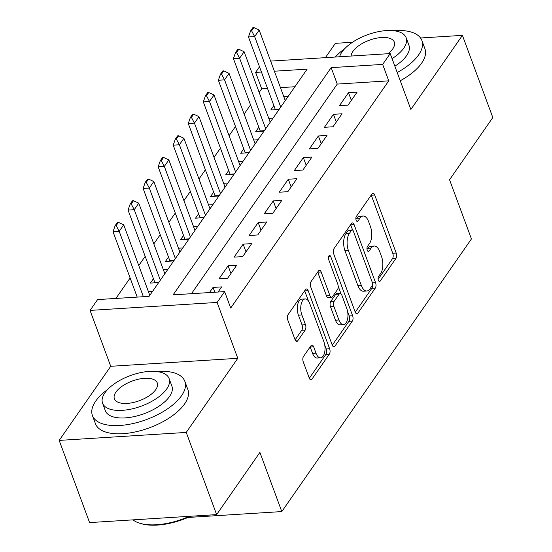 <?xml version="1.0" encoding="UTF-8"?>
<svg xmlns="http://www.w3.org/2000/svg" width="552" height="552" viewBox="0 0 552 552"><rect width="100%" height="100%" fill="white"/><g stroke="black" fill="none" stroke-linecap="round" stroke-linejoin="round"><path stroke-width="0.83" d="M378.355 280.237A2.705 1.318 86.4 0 0 379.555 281.451A2.705 1.318 86.4 0 0 380.224 281.002L395.922 258.44A3.871 1.891 86.4 0 0 396.205 253.085L374.718 195.008A3.871 1.891 86.4 0 0 373 193.269A3.871 1.891 86.4 0 0 372.048 193.904L356.351 216.474A2.705 1.318 86.4 0 0 356.15 220.22A2.705 1.318 86.4 0 0 357.358 221.435A2.705 1.318 86.4 0 0 358.02 220.986L360.056 218.068A12.379 6.037 86.4 0 1 363.099 216.039A12.379 6.037 86.4 0 1 368.605 221.6L370.392 226.437A12.379 6.037 86.4 0 1 369.481 243.563L367.453 246.482A2.705 1.318 86.4 0 0 367.252 250.228A2.705 1.318 86.4 0 0 368.46 251.443A2.705 1.318 86.4 0 0 369.122 250.994L371.158 248.076A12.379 6.037 86.4 0 1 374.201 246.047A12.379 6.037 86.4 0 1 379.7 251.608L381.494 256.445A12.379 6.037 86.4 0 1 380.583 273.571L378.555 276.49A2.705 1.318 86.4 0 0 378.355 280.237M303.517 356.44A3.871 1.891 86.4 0 0 303.234 361.788L309.265 378.086A3.871 1.891 86.4 0 0 310.983 379.817A3.871 1.891 86.4 0 0 311.935 379.189L329.365 354.122A3.871 1.891 86.4 0 0 329.647 348.774L308.168 290.69A3.871 1.891 86.4 0 0 306.443 288.958A3.871 1.891 86.4 0 0 305.498 289.593L288.061 314.654A3.871 1.891 86.4 0 0 287.778 320.001L295.058 339.687A3.871 1.891 86.4 0 0 296.776 341.426A3.871 1.891 86.4 0 0 297.728 340.791L305.194 330.061A3.871 1.891 86.4 0 0 305.477 324.714L301.861 314.95A10.35 5.051 86.4 0 1 301.102 304.504A10.35 5.051 86.4 0 1 305.166 298.942A10.35 5.051 86.4 0 1 309.769 303.586L323.914 341.826A10.35 5.051 86.4 0 1 324.673 352.266A10.35 5.051 86.4 0 1 320.608 357.834A10.35 5.051 86.4 0 1 316.006 353.19L313.653 346.815A3.871 1.891 86.4 0 0 311.928 345.076A3.871 1.891 86.4 0 0 310.983 345.711L303.517 356.44M216.632 514.609L89.583 522.592L59.181 440.406L186.231 432.43L216.632 514.609L259.902 452.398L281.796 511.573L471.436 238.926L449.549 179.752L492.819 117.541L462.417 35.362L410.867 109.468L390.195 53.585L382.667 64.405L388.753 80.84L230.715 308.05L224.636 291.615L217.108 302.434L90.059 310.41L97.587 299.591L149.095 296.355L307.126 69.152L274.378 71.208M186.231 432.43L237.781 358.317L217.108 302.434M355.205 312.025A3.871 1.891 86.4 0 0 356.93 313.764A3.871 1.891 86.4 0 0 357.882 313.129L375.312 288.068A3.871 1.891 86.4 0 0 375.595 282.721L354.108 224.636A3.871 1.891 86.4 0 0 352.39 222.898A3.871 1.891 86.4 0 0 351.438 223.532L334.008 248.6A3.871 1.891 86.4 0 0 333.725 253.948L355.205 312.025M352.342 321.098L334.905 346.159A3.871 1.891 86.4 0 1 333.953 346.794A3.871 1.891 86.4 0 1 332.235 345.055L310.748 286.978A3.871 1.891 86.4 0 1 311.038 281.623L318.497 270.901A3.871 1.891 86.4 0 1 319.449 270.266A3.871 1.891 86.4 0 1 321.167 272.005L329.882 295.555A3.871 1.891 86.4 0 0 331.6 297.293A3.871 1.891 86.4 0 0 332.552 296.659L337.5 289.545A3.871 1.891 86.4 0 0 337.783 284.19L328.709 259.668A2.705 1.318 86.4 0 1 328.509 256.935A2.705 1.318 86.4 0 1 329.578 255.479A2.705 1.318 86.4 0 1 330.779 256.694L352.624 315.744A3.871 1.891 86.4 0 1 352.342 321.098L348.905 321.312L332.29 345.2M462.417 35.362L420.527 37.991M352.493 42.262L335.368 43.339L325.404 57.656M153.442 278.691L150.385 283.086L158.686 282.569M168.498 257.053L165.434 261.448L173.735 260.93M183.547 235.414L180.483 239.809L188.784 239.292M198.596 213.776L195.539 218.171L203.84 217.654M213.652 192.137L210.588 196.533L218.889 196.015M228.7 170.499L225.637 174.894L233.938 174.377M243.749 148.861L240.693 153.256L248.987 152.738M258.798 127.215L255.742 131.617L264.042 131.1M348.05 105.128L357.082 92.143L348.498 92.681L339.466 105.667L348.05 105.128M333.001 126.767L342.033 113.781L333.449 114.319L324.417 127.305L333.001 126.767M317.952 148.405L326.984 135.419L318.394 135.958L309.368 148.943L317.952 148.405M302.896 170.044L311.928 157.058L303.345 157.603L294.313 170.582L302.896 170.044M287.847 191.682L296.879 178.696L288.296 179.241L279.264 192.22L287.847 191.682M272.798 213.32L281.83 200.335L273.247 200.88L264.215 213.859L272.798 213.32M257.75 234.959L266.775 221.973L258.191 222.518L249.159 235.497L257.75 234.959M242.694 256.597L251.726 243.611L243.142 244.156L234.11 257.135L242.694 256.597M227.645 278.236L236.677 265.257L228.093 265.795L219.061 278.774L227.645 278.236M388.753 80.84L337.244 84.076L191.44 293.698M218.054 292.029L221.628 286.895L213.037 287.433L209.47 292.567M267.52 88.458L261.696 88.824L259.178 92.446M250.532 104.873L244.129 114.085M235.483 126.511L229.08 135.723M220.434 148.15L214.024 157.361M205.385 169.788L198.975 179M190.33 191.427L183.926 200.638M175.281 213.065L168.871 222.277M160.232 234.703L153.822 243.915M145.176 256.342L138.773 265.553M130.127 277.98L115.899 298.439M294.892 86.74L280.457 87.644M273.854 105.577L270.79 109.979L279.091 109.462M283.825 96.745L288.123 96.476M268.776 118.383L273.067 118.114M253.72 140.022L258.019 139.753M238.671 161.66L242.97 161.391M223.622 183.298L227.921 183.029M208.573 204.937L212.865 204.668M193.517 226.575L197.816 226.306M178.468 248.214L182.767 247.945M163.42 269.852L167.711 269.583M148.364 291.49L152.662 291.221M188.018 517.459L281.796 511.573M237.781 358.317L110.731 366.293L59.181 440.406M110.731 366.293L90.059 310.41M261.696 88.824L255.617 72.388L259.509 66.799M382.667 64.405L331.165 67.641L173.128 294.844L224.636 291.615M270.639 61.099L390.195 53.585M261.441 72.022L255.617 72.388M337.244 84.076L331.165 67.641M348.498 92.681L351.348 100.388M333.449 114.319L336.299 122.026M318.394 135.958L321.243 143.665M303.345 157.603L306.194 165.303M288.296 179.241L291.145 186.942M273.247 200.88L276.097 208.58M258.191 222.518L261.041 230.218M243.142 244.156L245.992 251.857M228.093 265.795L230.943 273.495M213.037 287.433L214.818 292.229M374.201 246.047L370.765 246.261A12.379 6.037 86.4 0 0 367.722 248.29L371.158 248.076M367.018 249.297L367.722 248.29M363.099 216.039L359.662 216.253A12.379 6.037 86.4 0 0 356.62 218.281L360.056 218.068M355.923 219.289L356.62 218.281M378.12 279.305L392.486 258.653A3.871 1.891 86.4 0 0 392.769 253.306L371.289 195.222A3.871 1.891 86.4 0 0 371.234 195.084M352.611 230.074L350.679 224.85A3.871 1.891 86.4 0 0 350.623 224.712M355.26 312.17L371.875 288.282A3.871 1.891 86.4 0 0 372.496 284.266M372.013 285.888A2.705 1.318 86.4 0 0 372.214 282.141L353.356 231.157A2.705 1.318 86.4 0 0 352.155 229.942A2.705 1.318 86.4 0 0 351.486 230.391L349.347 233.468A12.379 6.037 86.4 0 0 348.436 250.587L361.325 285.439A12.379 6.037 86.4 0 0 366.832 290.994A12.379 6.037 86.4 0 0 369.874 288.965L372.013 285.888M352.155 229.942L348.719 230.156A2.705 1.318 86.4 0 0 348.05 230.605L351.486 230.391M366.832 290.994L363.395 291.214A12.379 6.037 86.4 0 1 357.896 285.653L345 250.808A12.379 6.037 86.4 0 1 345.911 233.682L348.05 230.605M331.6 297.293L328.164 297.507A3.871 1.891 86.4 0 1 326.446 295.775L317.731 272.219A3.871 1.891 86.4 0 0 317.676 272.074M338.19 286.233L340.984 293.774M347.663 311.832L349.188 315.958L352.624 315.744M338.921 320.001A10.35 5.051 86.4 0 0 343.523 324.645A10.35 5.051 86.4 0 0 347.587 319.077A10.35 5.051 86.4 0 0 346.822 308.637L341.84 295.161A3.871 1.891 86.4 0 0 340.122 293.429A3.871 1.891 86.4 0 0 339.169 294.064L334.222 301.178A3.871 1.891 86.4 0 0 333.939 306.526L338.921 320.001L335.485 320.215A10.35 5.051 86.4 0 0 340.087 324.859L343.523 324.645M340.122 293.429L336.685 293.643A3.871 1.891 86.4 0 0 335.74 294.278L339.169 294.064M335.485 320.215L330.503 306.739A3.871 1.891 86.4 0 1 330.786 301.392L335.74 294.278M348.905 321.312A3.871 1.891 86.4 0 0 349.188 315.958M320.608 357.834L317.172 358.048A10.35 5.051 86.4 0 1 312.577 353.404L310.217 347.029A3.871 1.891 86.4 0 0 310.162 346.891M305.166 298.942L301.73 299.156A10.35 5.051 86.4 0 0 297.666 304.725A10.35 5.051 86.4 0 0 298.432 315.164L301.861 314.95M295.113 339.832L301.758 330.275A3.871 1.891 86.4 0 0 302.041 324.928L298.432 315.164M308.478 301.04L304.732 290.911A3.871 1.891 86.4 0 0 304.676 290.766M309.32 378.223L325.935 354.336A3.871 1.891 86.4 0 0 326.218 348.988L324.748 345.021M285.253 100.602L259.171 30.091L254.651 36.584L248.469 36.97L275.22 109.289A3.94 1.925 -93.6 0 1 275.358 109.696M251.622 30.843L253.885 27.6L252.85 27.662L250.594 30.912L251.622 30.843L254.651 36.584L280.733 107.095M259.171 30.091L253.885 27.6M250.594 30.912L248.469 36.97M397.205 72.54A49.266 22.535 -20.3 0 0 418.602 54.924A49.266 22.535 -20.3 0 0 421.887 40.524A49.266 22.535 -20.3 0 0 393.21 30.664M344.827 48.562A49.266 22.535 -20.3 0 0 335.333 57.035M400.248 80.758A49.266 22.535 -20.3 0 0 421.638 63.142A49.266 22.535 -20.3 0 0 424.923 48.742L421.887 40.524M392.065 58.636A35.473 16.222 -20.3 0 0 403.788 48.114A35.473 16.222 -20.3 0 0 406.148 37.75L408.949 45.312A35.473 16.222 159.7 0 1 406.582 55.676A35.473 16.222 159.7 0 1 394.859 66.199M406.148 37.75A35.473 16.222 -20.3 0 0 377.009 31.954A35.473 16.222 -20.3 0 0 341.978 51.998A35.473 16.222 -20.3 0 0 339.583 56.766M387.904 53.73A22.86 10.454 -20.3 0 0 392.796 48.804A22.86 10.454 -20.3 0 0 394.321 42.124A22.86 10.454 -20.3 0 0 375.546 38.392A22.86 10.454 -20.3 0 0 352.963 51.308A22.86 10.454 -20.3 0 0 351.141 56.042M107.771 389.367A49.266 22.535 -20.3 0 0 95.703 401.118A49.266 22.535 -20.3 0 0 92.419 415.518A49.266 22.535 -20.3 0 0 132.887 423.57A49.266 22.535 -20.3 0 0 181.546 395.729A49.266 22.535 -20.3 0 0 184.837 381.335A49.266 22.535 -20.3 0 0 156.154 371.468M92.419 415.518L95.461 423.736A49.266 22.535 -20.3 0 0 135.93 431.788A49.266 22.535 -20.3 0 0 184.589 403.947A49.266 22.535 -20.3 0 0 187.873 389.553L184.837 381.335M169.098 378.555L171.893 386.117A35.473 16.222 159.7 0 1 169.533 396.488A35.473 16.222 159.7 0 1 134.495 416.532A35.473 16.222 159.7 0 1 105.356 410.729L102.562 403.174A35.473 16.222 -20.3 0 0 131.7 408.97A35.473 16.222 -20.3 0 0 166.732 388.925A35.473 16.222 -20.3 0 0 169.098 378.555A35.473 16.222 -20.3 0 0 139.96 372.759A35.473 16.222 -20.3 0 0 104.928 392.803A35.473 16.222 -20.3 0 0 102.562 403.174M115.913 392.113A22.86 10.454 -20.3 0 0 114.388 398.792A22.86 10.454 -20.3 0 0 133.17 402.532A22.86 10.454 -20.3 0 0 155.747 389.615A22.86 10.454 -20.3 0 0 157.272 382.936A22.86 10.454 -20.3 0 0 138.49 379.196A22.86 10.454 -20.3 0 0 115.913 392.113M132.97 519.867A49.266 22.535 -20.3 0 0 139.746 523.234A49.266 22.535 -20.3 0 0 189.364 516.32M190.785 516.23A48.086 21.997 159.7 0 1 140.96 523.606L139.746 523.234M270.197 122.24L244.115 51.729L239.602 58.222L233.42 58.609L260.171 130.927A3.94 1.925 -93.6 0 1 260.309 131.335M236.573 52.481L238.83 49.238L237.802 49.3L235.545 52.55L236.573 52.481L239.602 58.222L265.685 128.733M244.115 51.729L238.83 49.238M235.545 52.55L233.42 58.609M255.148 143.879L229.066 73.368L224.554 79.861L218.371 80.247L245.122 152.566A3.94 1.925 -93.6 0 1 245.254 152.973M221.524 74.12L223.781 70.877L222.753 70.939L220.496 74.189L221.524 74.12L224.554 79.861L250.636 150.372M229.066 73.368L223.781 70.877M220.496 74.189L218.371 80.247M240.099 165.517L214.017 95.006L209.498 101.499L203.322 101.885L230.074 174.204A3.94 1.925 -93.6 0 1 230.205 174.611M206.476 95.758L208.732 92.515L207.697 92.577L205.441 95.827L206.476 95.758L209.498 101.499L235.587 172.01M214.017 95.006L208.732 92.515M205.441 95.827L203.322 101.885M225.05 187.156L198.962 116.644L194.449 123.137L188.267 123.524L215.018 195.843A3.94 1.925 -93.6 0 1 215.156 196.25M191.42 117.403L193.676 114.154L192.648 114.216L190.392 117.466L191.42 117.403L194.449 123.137L220.531 193.648M198.962 116.644L193.676 114.154M190.392 117.466L188.267 123.524M209.995 208.794L183.913 138.283L179.4 144.776L173.218 145.162L199.969 217.481A3.94 1.925 -93.6 0 1 200.1 217.888M176.371 139.042L178.627 135.792L177.599 135.861L175.343 139.104L176.371 139.042L179.4 144.776L205.482 215.287M183.913 138.283L178.627 135.792M175.343 139.104L173.218 145.162M194.946 230.432L168.864 159.921L164.344 166.414L158.169 166.801L184.92 239.119A3.94 1.925 -93.6 0 1 185.051 239.527M161.322 160.68L163.578 157.43L162.55 157.499L160.287 160.742L161.322 160.68L164.344 166.414L190.433 236.925M168.864 159.921L163.578 157.43M160.287 160.742L158.169 166.801M179.897 252.071L153.815 181.56L149.295 188.053L143.113 188.439L169.864 260.758A3.94 1.925 -93.6 0 1 170.002 261.165M146.266 182.319L148.529 179.069L147.494 179.138L145.238 182.381L146.266 182.319L149.295 188.053L175.377 258.564M153.815 181.56L148.529 179.069M145.238 182.381L143.113 188.439M164.841 273.709L138.759 203.198L134.246 209.691L128.064 210.077L154.815 282.396A3.94 1.925 -93.6 0 1 154.953 282.803M131.217 203.957L133.474 200.707L132.445 200.776L130.189 204.019L131.217 203.957L134.246 209.691L160.328 280.202M138.759 203.198L133.474 200.707M130.189 204.019L128.064 210.077M149.792 295.348L123.71 224.837L119.197 231.329L143.382 296.714M116.168 225.595L118.425 222.346L117.397 222.415L115.14 225.658L116.168 225.595L119.197 231.329L113.015 231.716L137.2 297.107M123.71 224.837L118.425 222.346M115.14 225.658L113.015 231.716M378.844 281.092L380.224 281.002M356.64 221.076L358.02 220.986M367.742 251.084L369.122 250.994M371.289 195.222L374.718 195.008M392.769 253.306L396.205 253.085M392.486 258.653L395.922 258.44M350.679 224.85L354.108 224.636M372.421 282.914L375.595 282.721M371.875 288.282L375.312 288.068M355.902 313.253L357.882 313.129M345.911 233.682L349.347 233.468M345 250.808L348.436 250.587M357.896 285.653L361.325 285.439M332.932 346.283L334.905 346.159M317.731 272.219L321.167 272.005M326.446 295.775L329.882 295.555M328.537 256.839L330.779 256.694M330.786 301.392L334.222 301.178M330.503 306.739L333.939 306.526M310.217 347.029L313.653 346.815M312.577 353.404L316.006 353.19M302.041 324.928L305.477 324.714M301.758 330.275L305.194 330.061M295.755 340.915L297.728 340.791M304.732 290.911L308.168 290.69M326.218 348.988L329.647 348.774M325.935 354.336L329.365 354.122M309.962 379.314L311.935 379.189M275.22 109.289L279.388 109.027M260.171 130.927L264.339 130.665M245.122 152.566L249.29 152.304M230.074 174.204L234.241 173.942M215.018 195.843L219.185 195.58M199.969 217.481L204.137 217.219M184.92 239.119L189.088 238.857M169.864 260.758L174.032 260.496M154.815 282.396L158.983 282.134"/></g></svg>
